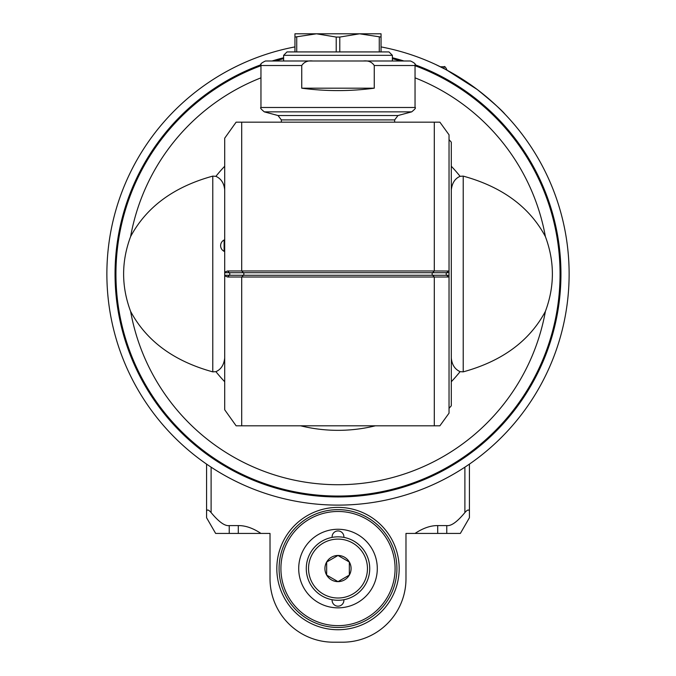 <?xml version="1.0" encoding="UTF-8"?>
<svg xmlns="http://www.w3.org/2000/svg" width="676" height="676" viewBox="0 0 676 676"><rect width="100%" height="100%" fill="white"/><g stroke="black" fill="none" stroke-linecap="round" stroke-linejoin="round"><path stroke-width="1.01" d="M294.947 51.925L294.947 33.8L381.053 33.8L381.053 37.07L359.522 33.8L339.783 37.07L336.217 37.07L336.217 51.925M294.947 37.07L316.478 33.8L336.217 37.07M296.73 51.925L296.73 37.07M339.783 51.925L339.783 37.07M379.27 37.07L379.27 51.925M381.053 51.925L381.053 37.07M392.384 55.322L283.616 55.322L287.013 51.925L388.987 51.925L392.384 55.322L392.384 60.992M312.768 60.992L410.509 60.992C414.684 62.91 416.196 64.423 415.039 65.521L374.259 65.521L374.259 88.184C350.084 91.395 325.916 91.395 301.741 88.184L301.741 65.521C304.158 61.922 307.825 60.409 312.768 60.992L265.491 60.992C261.316 62.91 259.804 64.423 260.961 65.521L260.961 107.484C259.914 107.695 261.037 109.157 264.316 111.861L411.684 111.861C415.03 109.157 416.146 107.704 415.039 107.484L260.961 107.484M363.232 60.992C368.175 60.409 371.842 61.922 374.259 65.521M394.649 122.17L394.649 119.906L281.351 119.906L281.351 122.17M236.118 122.17L241.695 122.17L241.695 270.975L227.618 270.975L224.702 272.124L224.702 138.191L236.118 122.17M224.702 272.124L224.702 275.267L243.368 275.267A1.817 1.749 90 0 0 243.368 272.707L241.695 270.975L434.305 270.975L434.305 122.17L241.695 122.17M434.305 122.17L439.882 122.17L449.033 134.811L449.033 272.707L229.299 272.707L227.618 270.975M449.033 408.346L451.298 405.803L451.298 142.171L449.033 139.636M415.039 77.841A210.735 210.735 0 0 1 545.388 236.583C554.709 261.519 554.709 286.455 545.388 311.391C529.545 341.008 502.158 361.161 463.221 371.859L460.094 371.656A156.35 156.35 0 0 1 451.298 381.729M451.298 358.043C451.914 364.71 454.847 369.248 460.094 371.656M451.298 166.245A156.35 156.35 0 0 1 460.094 176.326C455.016 178.498 452.083 183.035 451.298 189.931M460.094 176.326L463.221 176.115C502.158 186.813 529.545 206.974 545.388 236.583M224.702 189.931C224.086 183.264 221.153 178.726 215.906 176.326L212.779 176.115L212.779 371.859L215.906 371.656C220.984 369.476 223.917 364.939 224.702 358.043L224.702 349.137M545.388 311.391A210.735 210.735 0 0 1 130.612 311.391C121.291 286.455 121.291 261.519 130.612 236.583C146.455 206.974 173.842 186.813 212.779 176.115M130.612 311.391C146.455 341.008 173.842 361.161 212.779 371.859M283.616 58.685A222.058 222.058 0 0 0 275.208 60.992M260.961 65.724A222.058 222.058 0 0 0 160.111 406.901A222.058 222.058 0 0 0 515.889 406.901A222.058 222.058 0 0 0 415.039 65.724M400.792 60.992A222.058 222.058 0 0 0 392.384 58.685M261.029 64.727A222.97 222.97 0 0 0 338 496.953A222.97 222.97 0 0 0 414.971 64.727M403.927 60.992A222.97 222.97 0 0 0 392.384 57.756M283.616 57.756A222.97 222.97 0 0 0 272.073 60.992M224.702 275.267L224.702 275.85L224.702 275.267L224.702 275.85L227.618 277.008L434.305 277.008L432.632 275.267A1.817 1.749 90 0 1 432.632 272.707L434.305 270.975L449.033 271.025L449.033 276.949L449.033 272.707M241.695 425.804L241.695 277.008L243.368 275.267L446.701 275.267L448.382 277.008L449.033 276.949L449.033 413.163L439.882 425.804L236.118 425.804L224.702 409.783L224.702 275.85M448.382 277.008L434.305 277.008L434.305 425.804M224.111 239.997A6.346 6.346 0 0 0 224.111 251.328L224.111 239.997L224.702 239.997M301.741 88.184L374.259 88.184M503.535 112.689L505.149 114.371M477.146 89.443C492.643 102.051 501.981 110.365 505.149 114.371C501.981 110.365 492.643 102.051 477.146 89.443L446.768 70.059L446.768 69.501L446.768 70.059L461.531 78.644L445.552 69.417L435.674 64.516M294.947 46.906A231.124 231.124 0 0 0 145.441 401.814A231.124 231.124 0 0 0 530.559 401.814A231.124 231.124 0 0 0 381.053 46.906M469.423 511.217C468.89 509.256 467.378 509.712 464.894 512.577C457.204 521.88 451.162 526.215 446.768 525.59L446.768 533.432L460.356 533.432L469.423 517.74L469.423 464.108L469.423 517.74M260.961 533.432C252.951 528.117 245.396 525.505 238.298 525.59L238.298 533.432L270.02 533.432L270.02 578.757A63.443 63.443 0 0 0 333.471 642.2L342.529 642.2A63.443 63.443 0 0 0 405.98 578.757L405.98 533.432L415.039 533.432C423.049 528.117 430.604 525.505 437.702 525.59L446.768 525.59M238.298 533.432L229.232 533.432L229.232 525.59C224.838 526.215 218.796 521.88 211.106 512.577L211.106 467.167M229.232 525.59L238.298 525.59M338 507.38A61.178 61.178 0 0 1 390.981 599.147A61.178 61.178 0 0 1 285.019 599.147A61.178 61.178 0 0 1 338 507.38M229.232 533.432L215.644 533.432L206.577 517.74L206.577 464.108L206.577 511.217C207.109 509.256 208.622 509.712 211.106 512.577M446.768 533.432L415.039 533.432M206.577 517.74L206.577 511.217M338 627.472A58.913 58.913 0 0 0 396.913 568.558A58.913 58.913 0 0 0 338 509.645A58.913 58.913 0 0 0 279.087 568.558A58.913 58.913 0 0 0 338 627.472M338 607.851A39.292 39.292 0 0 0 372.028 548.912A39.292 39.292 0 0 0 303.972 548.912A39.292 39.292 0 0 0 338 607.851M332.136 537.378A5.89 5.89 0 0 1 337.73 530.947A5.89 5.89 0 0 1 343.864 537.378A31.721 31.721 0 0 1 343.864 599.73A5.89 5.89 0 0 1 337.73 606.169A5.89 5.89 0 0 1 332.136 599.73M306.279 568.558A31.721 31.721 0 0 0 353.861 596.029A31.721 31.721 0 0 0 353.861 541.087A31.721 31.721 0 0 0 306.279 568.558M349.331 562.018A13.081 13.081 0 0 1 338 581.639A13.081 13.081 0 0 1 326.669 562.018A13.081 13.081 0 0 1 349.331 562.018L349.331 575.099L338 581.639L326.669 575.099L326.669 562.018L338 555.478L349.331 562.018M260.961 65.521L301.741 65.521M394.649 119.906L398.003 115.528L277.997 115.528L264.316 111.861M463.221 371.859L463.221 176.115M215.906 176.326A156.35 156.35 0 0 1 224.702 166.245M130.612 236.583A210.735 210.735 0 0 1 260.961 77.841M375.374 425.804A156.35 156.35 0 0 1 300.626 425.804M224.702 381.729A156.35 156.35 0 0 1 215.906 371.656M227.618 277.008L229.299 275.267A1.817 1.749 90 0 0 229.299 272.707L224.702 272.707M448.382 270.975L446.701 272.707A1.817 1.749 90 0 0 446.701 275.267L449.033 275.267M440.397 66.78L444.048 66.78L444.048 68.631M464.894 467.167L464.894 512.577M437.702 533.432L437.702 525.59M338 625.646A57.097 57.097 0 0 1 288.559 540.014A57.097 57.097 0 0 1 387.441 540.014A57.097 57.097 0 0 1 338 625.646M308.543 568.558A29.457 29.457 0 0 0 352.728 594.069A29.457 29.457 0 0 0 352.728 543.048A29.457 29.457 0 0 0 308.543 568.558M283.616 55.322L283.616 60.992M415.039 107.484L415.039 65.521M398.003 115.528L411.684 111.861M281.351 119.906L277.997 115.528M224.111 251.328L224.702 251.328M444.048 66.78C444.487 66.011 445.391 66.916 446.768 69.501C445.399 66.916 444.495 66.011 444.048 66.78"/></g></svg>
